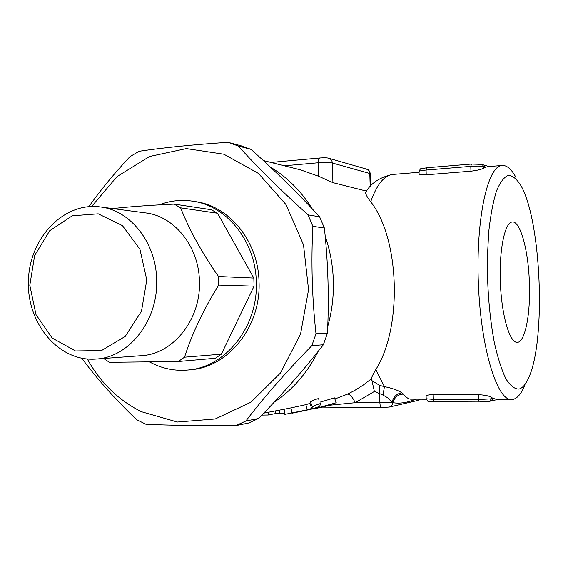 <?xml version="1.0" encoding="UTF-8"?>
<svg xmlns="http://www.w3.org/2000/svg" width="568" height="568" viewBox="0 0 568 568"><rect width="100%" height="100%" fill="white"/><g stroke="black" fill="none" stroke-linecap="round" stroke-linejoin="round"><path stroke-width="0.85" d="M529.39 283.063C530.611 314.331 524.981 343.086 516.965 342.334C509.553 342.454 501.636 315.325 500.365 282.935C499.002 250.552 504.682 222.691 512.073 222.017C520.302 220.306 528.474 250.609 529.39 283.063M146.792 279.91L141.496 311.165L125.23 336.412L101.573 350.527L75.494 350.96L52.192 338.059L36.004 314.651L29.806 285.306L34.648 255.494L49.693 230.736L72.278 215.79L98.236 213.824L122.475 225.659L139.934 249.26L146.792 279.91M156.633 279.754C156.179 242.593 130.278 210.139 100.11 206.915C63.261 201.938 29.188 238.503 28.4 281.117C26.873 323.717 58.916 362.05 95.985 359.054C129.113 357.492 158.358 320.359 156.633 279.754M95.985 359.054L141.531 355.653C173.226 354.134 201.093 319.301 199.432 281.274C198.977 246.462 174.262 215.996 145.401 212.886L100.11 206.915M112.762 208.584C128.943 206.759 149.405 205.268 174.156 204.111L180.638 207.838C189.357 229.983 201.988 252.866 218.524 276.495L218.751 285.086C203.507 309.546 192.105 333.579 184.55 357.187L178.26 361.511L109.454 362.306L103.624 358.479M174.156 204.111L211.339 209.72L217.551 213.249L253.839 278.057L254.066 286.158L218.751 285.086M253.839 278.057L218.524 276.495M254.066 286.158L221.364 354.169L184.55 357.187M221.364 354.169L215.336 358.259L178.26 361.511M217.551 213.249L180.638 207.838M159.04 204.892C170.024 200.681 181.32 199.453 192.921 201.214C226.916 205.85 255.714 241.471 256.303 282.005C258.291 326.366 225.801 367.127 188.342 369.981C174.738 371.266 161.887 368.618 149.789 362.036M192.921 201.214L195.882 201.683C229.763 206.305 258.454 241.762 259.043 282.111C261.024 326.259 228.655 366.829 191.324 369.676L188.342 369.981M235.734 425.624L248.564 423.018L258.532 418.481C282.509 394.1 304.121 369.527 323.369 344.755L327.459 333.111C329.177 298.122 328.148 263.098 324.371 228.024L319.628 216.813C299.045 194.355 276.19 171.884 251.049 149.405L240.917 145.77L227.995 142.334L238.297 146.033C257.794 167.638 281.039 190.578 308.041 214.86L312.861 226.32C311.001 261.919 312.045 297.731 315.993 333.771L311.839 345.678C286.222 371.862 264.226 396.968 245.866 420.995L235.734 425.624C201.299 425.808 171.408 425.368 146.047 424.303L136.476 419.596C114.637 398.622 96.432 378.181 81.863 358.266M87.337 359.011C100.415 382.605 118.385 400.142 141.247 411.644L177.379 422.01L215.208 418.964L250.893 402.215L280.507 372.977L300.557 334.069L308.559 289.694L303.511 244.865L286.066 204.65L258.433 173.425L223.906 154.248L186.339 148.617L149.59 156.498L117.086 176.556L91.633 206.482M88.892 206.631C100.145 190.628 113.813 174 129.88 156.74L139.132 151.28C164.216 147.581 193.837 144.599 227.995 142.334M251.049 149.405L238.297 146.033M319.628 216.813L308.041 214.86M324.371 228.024L312.861 226.32M327.459 333.111L315.993 333.771M323.369 344.755L311.839 345.678M258.532 418.481L245.866 420.995M327.736 326.472C331.911 311.619 333.785 296.411 333.352 280.848C332.862 265.398 330.143 250.524 325.187 236.217M312.222 208.846C301.083 191.004 287.11 177.074 270.304 167.056M274.181 402.158C292.69 389.769 307.359 372.828 318.179 351.344M366.033 191.92L365.593 192.573C365.927 194.888 367.624 197.941 370.691 201.746C399.794 238.567 402.613 327.502 375.796 369.576C373.254 373.836 371.77 376.918 371.351 378.813L363.25 385.068L354.68 390.45L347.545 394.1L334.864 398.985M366.573 191.139L332.919 182.655L318.747 176.307L300.5 169.86L263.296 160.538M289.055 408.278L305.868 404.657L310.036 403.372L310.469 401.867C313.28 400.227 315.936 399.141 318.442 398.601L319.124 400.106M320.047 402.144L334.453 397.863L336.221 402.698L323.838 406.787L315.914 408.378L336.221 402.698M310.866 409.18L315.907 408.371M316.227 408.314L317.583 408.051M315.78 407.767L315.914 408.378M292.449 413.106L305.854 410.359C312.968 408.761 317.583 407.341 319.713 406.113L320.671 403.529C318.094 404.118 315.332 405.254 312.4 406.929L311.612 408.47L307.26 409.805L284.845 414.363M312.4 406.929L310.469 401.874L312.4 406.929M311.612 408.47L310.036 403.372L311.612 408.47M284.696 413.298L275.771 413.511L268.167 415.002L261.848 415.08M426.121 396.521L426.114 396.315C426.476 395.278 428.833 394.696 433.185 394.568L478.256 394.654C484.731 394.994 489.084 395.875 491.299 397.288L492.996 398.367L491.348 398.821L489.573 401.313L491.228 400.845L492.996 398.367L497.518 399.474M488.473 166.601L485.37 167.262L483.851 165.075L489.162 166.552M419.028 171.593L419.021 171.479C419.447 170.925 421.804 170.457 426.078 170.073L470.794 166.374C477.113 165.934 481.415 166.012 483.695 166.609L485.37 167.262L483.744 168.128C481.628 169.37 477.361 170.393 470.95 171.195L426.227 174.816C421.896 175.043 419.525 174.774 419.106 173.993L419.099 173.829M519.095 389.045C514.729 389.222 510.327 385.807 505.889 378.799C501.565 369.711 497.689 357.556 494.274 342.319C489.545 316.774 487.223 289.112 487.301 259.342L488.672 232.284C490.489 215.776 493.067 202.087 496.404 191.217C500.06 182.335 504.05 177.024 508.36 175.292C512.726 175.611 516.986 179.176 521.133 185.992C541.304 221.747 546.089 339.451 528.907 377.223C525.996 384.025 522.73 387.965 519.095 389.045M516.014 177.571C511.392 168.937 506.599 164.919 501.629 165.522C487.372 166.687 475.714 220.008 478.391 284.028C480.918 348.063 496.858 399.9 511.143 399.524L513.6 399.233C517.64 397.927 521.268 393.51 524.491 385.991M411.388 399.155L410.657 399.155C408.399 399.013 405.985 397.323 403.408 394.071L401.839 392.808C398.061 390.259 392.261 388.2 384.43 386.623L379.751 385.423L371.948 380.666L374.383 391.451L379.609 393.567L379.751 385.423M411.055 399.155L426.234 399.212M347.545 394.1C350.03 394.249 352.579 397.11 355.192 402.691L374.383 391.451M371.351 378.813L371.948 380.666M383.017 395.101L387.575 397.692L392.048 402.265L379.893 402.818L379.609 393.567L383.017 395.101L384.43 386.623L375.796 369.576M381.781 407.512L389.329 407.029C391.423 406.411 392.616 404.956 392.9 402.662L392.048 402.265C393.461 396.784 396.727 393.631 401.839 392.808M329.688 405.218L355.192 402.691L379.893 402.818C380.063 405.666 380.638 407.235 381.618 407.526L322.233 407.107M415.677 399.169C407.384 402.655 399.794 403.82 392.9 402.662C394.412 397.316 397.912 394.448 403.408 394.071M365.082 190.415L366.488 191.267M290.965 407.909L292.023 413.192M305.868 404.657L307.26 409.805M268.153 412.276L268.167 415.002M279.271 410.146L279.349 413.362M275.757 410.82L275.771 413.511M332.919 182.655L332.337 163.023C332.145 160.623 331.002 159.047 328.9 158.316C327.587 157.79 324.598 157.684 319.926 157.996C318.882 158.38 318.357 159.97 318.357 162.767C324.612 162.306 329.27 162.391 332.337 163.023L369.789 173.503L368.845 170.734L366.552 169.129L328.9 158.316M320.032 157.989L270.929 162.448M284.298 165.799L318.357 162.767L318.747 176.307M370.187 186.588L369.789 173.503L370.4 173.95L370.762 185.949M479.094 401.945L434.13 401.739L433.341 399.361L426.192 398.786M488.892 401.406L479.136 401.952L478.412 399.531L433.341 399.361L433.185 394.568M491.299 397.288L491.348 398.821L478.412 399.531L478.256 394.654M426.227 174.816L426.078 170.073L426.667 167.787L471.248 164.081M470.95 171.195L470.794 166.374L471.419 164.067M483.744 168.128L483.695 166.609L482.175 164.408L471.319 164.053L426.667 167.787C419.56 169.307 421.264 167.212 419.021 171.479L419.106 173.993M370.691 201.746C376.761 184.834 383.918 175.753 392.161 174.511L393.61 174.39M389.329 407.029L417.949 400.412L420.079 399.19M263.744 413.113L289.431 408.207M284.114 409.223L284.852 414.377M366.552 169.129C368.156 168.966 369.434 170.528 370.393 173.829M489.573 401.313L479.136 401.952L434.13 401.739C426.405 400.838 429.287 403.11 426.192 398.857L426.114 396.315M491.228 400.845L497.887 399.474M482.175 164.408L483.851 165.075M501.629 165.522L487.301 166.701M419.049 172.303L392.161 174.511C379.396 177.443 370.542 183.464 365.593 192.573M511.143 399.524L496.766 399.474M417.949 400.412L420.313 399.19"/></g></svg>
